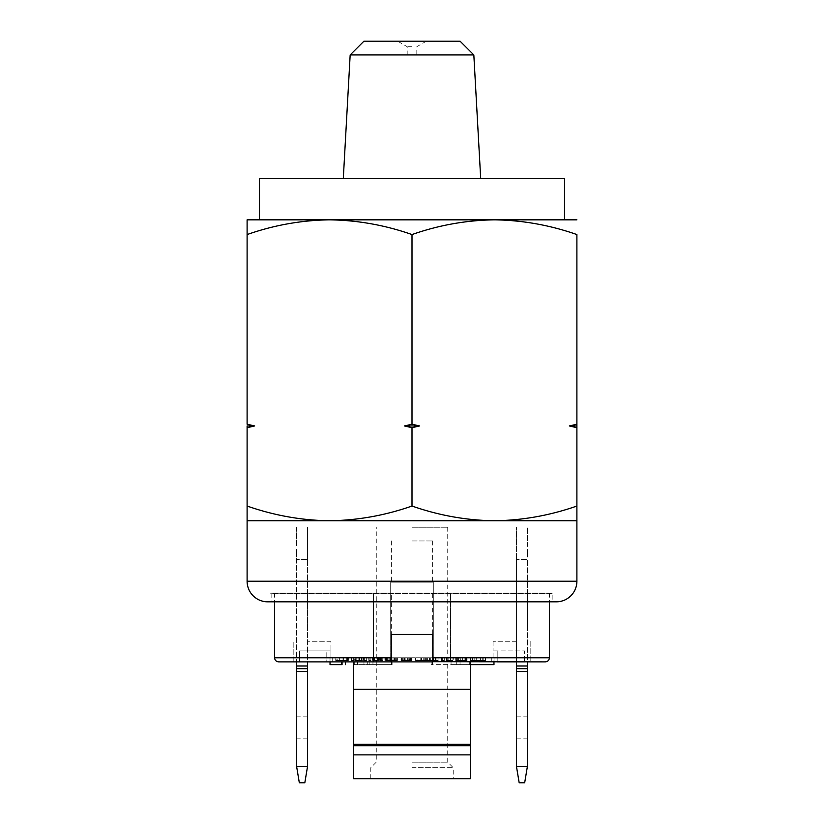 <?xml version="1.0" encoding="UTF-8"?>
<svg xmlns="http://www.w3.org/2000/svg" width="824" height="824" viewBox="0 0 824 824"><rect width="100%" height="100%" fill="white"/><g stroke="black" fill="none" stroke-linecap="round" stroke-linejoin="round"><path stroke-width="0.62" stroke-dasharray="4.12 3.09" d="M552.162 593.589L271.838 593.589L552.162 593.589L552.162 601.829L271.838 601.829L552.162 601.829M271.838 593.589L271.838 601.829M247.107 219.833L329.559 219.833C357.668 220.224 385.148 225.137 412 234.562C438.924 225.127 466.405 220.214 494.441 219.833C522.56 220.224 550.041 225.137 576.893 234.562L576.893 424.206M480.701 178.612L343.299 178.612L480.701 178.612M412 41.2L397.673 41.2L412 41.2M412 46.7L407.19 46.7L412 46.7M412 54.94L407.19 54.94L412 54.94M250.331 424.968L247.107 424.206L247.107 234.562C274.031 225.127 301.512 220.214 329.559 219.833M494.441 219.833L576.893 219.833M363.909 41.2L460.091 41.2M350.169 54.94L473.831 54.94M259.478 178.612L564.522 178.612M259.478 219.833L564.522 219.833M267.718 601.829L556.282 601.829M573.669 426.935L576.893 427.687L576.893 506.029C549.969 515.463 522.488 520.377 494.441 520.758L576.893 520.758M329.559 520.758L494.441 520.758C466.333 520.366 438.852 515.453 412 506.029C385.076 515.463 357.595 520.377 329.559 520.758C301.44 520.366 273.959 515.453 247.107 506.029L247.107 520.758L329.559 520.758M569.384 425.957L572.567 426.678M576.893 425.946L569.332 425.946M408.776 426.935L412 427.687L412 506.029M419.509 425.936L416.326 425.215M415.224 424.968L412 424.206L412 234.562M404.491 425.957L407.674 426.678M419.56 425.946L404.44 425.946M247.107 427.687L247.107 506.029M254.616 425.936L251.433 425.215M254.668 425.946L247.107 425.946M412 778.68L453.221 778.68L412 778.68M412 767.69L453.221 767.69L412 767.69M412 762.19L447.731 762.19L412 762.19M412 527.216L447.731 527.216L412 527.216M433.311 660.508L439.357 660.508L433.311 660.508L433.3 593.177L549.412 593.177L274.588 593.177L391.637 593.177L373.529 593.177L390.7 593.177L390.7 657.758L274.588 657.758M432.363 593.177L433.3 593.177L433.3 582.187L390.7 582.187L390.7 593.177L390.7 582.187L433.3 582.187L433.3 593.177L450.471 593.177L432.363 593.177L432.363 661.878L354.691 661.878L391.637 661.878L391.637 593.177M391.585 664.628L354.691 664.628L391.585 664.628L391.585 661.878M392.852 664.628L392.852 661.878M412 540.956L432.61 540.956L412 540.956M379.802 657.758L372.407 657.758L379.802 657.758L379.802 660.508L380.482 660.508L380.482 657.758L380.482 660.508L379.823 660.508L379.823 657.758M377.825 660.508L368.771 660.508L382.882 660.508L372.407 660.508L377.825 660.508L377.825 657.758M379.164 660.508L379.164 657.758M372.407 660.508L372.407 657.758L374.817 657.758L368.771 657.758L382.882 657.758L372.407 657.758L372.407 660.508M381.347 660.508L381.347 657.758M382.151 660.508L382.151 657.758L382.151 660.508M378.432 660.508L378.432 657.758M380.616 660.508L380.616 657.758M382.882 660.508L382.882 657.758L382.882 660.508M378.834 660.508L378.834 657.758M377.454 660.508L377.454 657.758M374.405 660.508L374.405 657.758M374.817 660.508L374.817 657.758M369.08 660.508L368.771 657.758L370.852 657.758L369.121 657.758M368.771 660.508L368.771 657.758L368.771 660.508M370.852 660.508L370.852 657.758L370.852 660.508M369.162 660.508L369.162 657.758M378.164 660.508L378.164 657.758M342.053 664.628L342.053 661.878L357.513 661.878L342.053 661.878M345.483 664.628L345.483 661.878M353.599 664.628L357.513 664.628L353.599 664.628M357.513 664.628L357.513 661.878M466.487 661.878L493.967 661.878L466.487 661.878L466.487 664.628L470.401 664.628L466.487 664.628M391.39 661.878L391.39 634.398L432.61 634.398L432.61 661.672M373.529 593.177L373.529 661.878L373.529 593.177M391.637 661.878L390.669 661.878L390.7 657.758M367.731 664.628L367.731 661.878M363.961 664.628L363.961 661.878M354.691 664.628L354.691 661.878M372.953 664.628L372.953 661.878M369.183 664.628L369.183 661.878M454.817 664.628L431.148 664.628L469.309 664.628L451.047 664.628L454.817 664.628L454.817 661.878M451.047 664.628L451.047 661.878M469.309 664.628L469.309 661.878M460.039 664.628L460.039 661.878M456.269 664.628L456.269 661.878M432.415 664.628L432.415 661.878M438.945 660.508L438.945 657.758L436.957 657.758L436.957 660.508L436.957 657.758L438.945 657.758L433.311 657.758L433.3 661.878L450.471 661.878L450.471 593.177L450.471 661.878L432.363 661.878M431.148 664.628L431.148 661.878M516.432 661.878L516.432 559.62L527.422 559.62L527.422 661.878L433.3 661.878L433.3 593.177L270.468 593.177L390.7 593.177L390.7 661.878L296.578 661.878L296.578 557.106L296.578 668.748L307.568 668.748L296.578 668.748L296.578 766.31L299.328 782.8L304.818 782.8L307.568 766.31L296.578 766.31M530.172 641.268L530.172 661.878L530.172 641.268M497.191 661.878L497.191 650.888L497.191 661.878L524.476 661.878L524.476 650.888L493.071 650.888L493.071 661.878L497.191 661.878L493.071 661.878L493.071 650.888L524.476 650.888L524.476 661.878L530.172 661.878M516.432 641.268L493.071 641.268L516.432 641.268M493.071 641.268L493.071 650.888L493.071 641.268M293.828 661.878L293.828 641.268L293.828 661.878L299.524 661.878L299.524 650.888L299.524 661.878L330.929 661.878L326.809 661.878L326.809 650.888L330.929 650.888L330.929 661.878L330.929 650.888L299.524 650.888L326.809 650.888L326.809 661.878M330.929 641.268L307.568 641.268L330.929 641.268L330.929 650.888L330.929 641.268M353.599 661.878L491.289 661.878L491.289 657.758L494.029 657.758L332.711 657.758L491.289 657.758L491.289 661.878L332.711 661.878L353.599 661.878L353.599 745.401L353.599 744.329L353.599 745.401L470.401 745.401L353.599 745.401L353.599 778.68L470.401 778.68L470.401 754.877L353.599 754.877M332.711 657.758L332.711 661.878L329.971 661.878L332.711 661.878L332.711 657.758L329.971 657.758L329.971 661.878L329.971 657.758L332.711 657.758M494.029 657.758L494.029 661.878L491.289 661.878L494.029 661.878L494.029 657.758M470.401 661.878L470.401 754.877M470.401 689.358L353.599 689.358M299.524 661.878L295.857 661.878M528.143 661.878L524.476 661.878M348.367 660.508L335.718 660.508L348.367 660.508L346.729 660.508L348.325 660.508L348.367 657.758L339.354 657.758L348.367 657.758L348.367 660.508L348.367 657.758M347.429 660.508L347.429 657.758M346.729 660.508L346.729 657.758L346.76 660.508L339.354 660.508L339.354 657.758L343.783 657.758L339.354 657.758L339.354 660.508L339.354 657.758L339.354 660.508L346.76 660.508M343.175 660.508L343.783 660.508L343 660.508L343.175 657.758M343.783 660.508L343.783 657.758L343.783 660.508M343 660.508L343 657.758L343 660.508L339.354 660.508L343 660.508M347.46 660.508L347.46 657.758M347.934 660.508L347.934 657.758M335.718 657.758L348.058 657.758L335.718 657.758L337.799 657.758L335.718 657.758L336.089 660.508L336.068 657.758L336.089 660.508L337.799 660.508L337.799 657.758L337.799 660.508L335.718 660.508L335.718 657.758L335.718 660.508M348.058 660.508L348.058 657.758M355.412 660.508L357.111 660.508L354.711 660.508L354.711 657.758L366.639 657.758L351.426 657.758L357.111 657.758L354.711 657.758L354.711 660.508L355.412 660.508L355.412 657.758M358.121 660.508L366.639 660.508L351.065 660.508L356.802 660.508L356.782 657.758L356.802 660.508L358.121 660.508L358.121 657.758M359.491 660.508L359.491 657.758M361.52 660.508L361.52 657.758M362.859 660.508L362.859 657.758M363.559 660.508L363.559 657.758L363.559 660.508M361.324 660.508L361.324 657.758M361.726 660.508L361.726 657.758M366.33 660.508L366.33 657.758M364.342 660.508L364.342 657.758L364.342 660.508M363.569 660.508L363.569 657.758M353.815 660.508L353.815 657.758M353.156 660.508L353.156 657.758L353.156 660.508M351.446 660.508L351.446 657.758L351.426 660.508M351.065 660.508L351.065 657.758M395.139 660.508L386.466 660.508L395.829 660.508L395.829 657.758L393.11 657.758L395.829 657.758L395.829 660.508L395.139 660.508L395.139 657.758M395.098 660.508L395.098 657.758M393.089 660.508L393.089 657.758L391.771 657.758L393.089 657.758M394.428 660.508L394.428 657.758L394.449 660.508M391.75 660.508L391.75 657.758L389.206 657.758L391.75 657.758M389.186 660.508L389.186 657.758L387.198 657.758L389.186 657.758M390.473 660.508L390.473 657.758M387.177 660.508L387.177 657.758L386.466 657.758L387.177 657.758L387.198 660.508M387.847 660.508L387.847 657.758M386.466 660.508L386.466 657.758L386.466 660.508M396.653 657.758L395.901 657.758L396.653 657.758L396.653 660.508L397.395 660.508L397.395 657.758L397.395 660.508L396.674 660.508L396.674 657.758M385.622 660.508L386.394 660.508L386.394 657.758L384.901 657.758L395.881 657.758L386.394 657.758L386.394 660.508L385.622 660.508L385.622 657.758M384.901 660.508L384.901 657.758L384.901 660.508M385.673 660.508L385.673 657.758M394.243 660.508L386.394 660.508L394.243 660.508L394.243 657.758M395.881 660.508L396.653 660.508L395.901 660.508L395.881 657.758M391.997 660.508L391.997 657.758M390.36 660.508L390.36 657.758M388.073 660.508L388.073 657.758M411.104 657.758L401.041 657.758L411.176 657.758L404.996 657.758L411.104 657.758L411.104 660.508L411.506 657.758M411.907 660.508L401.041 660.508L411.969 660.508L411.907 657.758M411.495 660.508L411.094 657.758M411.094 660.508L410.393 660.508L410.393 657.758M401.813 660.508L401.813 657.758L411.186 657.758L401.041 657.758L404.975 657.758L401.813 657.758L401.803 660.508M403.091 660.508L403.091 657.758M404.563 660.508L404.563 657.758M408.838 660.508L408.838 657.758M410.321 660.508L410.321 657.758M411.176 660.508L411.186 657.758M401.041 660.508L401.041 657.758L401.041 660.508M401.412 660.508L401.412 657.758M402.617 660.508L402.617 657.758L402.617 660.508M403.935 660.508L403.935 657.758M405.902 660.508L405.902 657.758M408.004 660.508L408.004 657.758M409.94 660.508L409.94 657.758M401.432 660.508L401.432 657.758M410.393 660.508L404.996 660.508L407.355 660.508L407.355 657.758M407.355 660.508L409.59 660.508L409.59 657.758M404.975 660.508L404.975 657.758M409.59 660.508L411.104 660.508M402.771 660.508L402.771 657.758M419.581 657.758L432.785 657.758L419.581 657.758L419.581 660.508L421.548 660.508L421.548 657.758M423.721 660.508L427.419 660.508L421.682 660.508L421.703 657.758L415.986 657.758L421.661 657.758L421.682 660.508L423.721 660.508L423.721 657.758M425.359 660.508L425.359 657.758M427.419 660.508L432.785 660.508L427.388 660.508L427.419 657.758M429.438 660.508L429.438 657.758M427.697 660.508L427.697 657.758M432.446 660.508L432.446 657.758M430.334 660.508L430.334 657.758M427.615 660.508L427.615 657.758M426.678 660.508L426.678 657.758M424.195 660.508L424.195 657.758M421.548 660.508L420.765 660.508L420.765 657.758M420.765 660.508L417.912 660.508L417.912 657.758M417.912 660.508L415.615 660.508L415.986 657.758M415.986 660.508L421.352 660.508L421.352 657.758M421.352 660.508L419.581 660.508M415.615 660.508L415.615 657.758M549.412 657.758L433.3 657.758L433.682 660.508L433.682 657.758L435.391 657.758L433.671 657.758L438.955 657.758M435.391 660.508L435.391 657.758L435.391 660.508M439.048 660.508L439.048 657.758M449.986 660.508L441.376 660.508L453.293 660.508L453.293 657.758L441.376 657.758L453.293 657.758L453.293 660.508L448.143 660.508L448.143 657.758L448.143 660.508L449.986 660.508L449.986 657.758M444.682 660.508L444.682 657.758M446.577 660.508L446.577 657.758L446.577 660.508M442.941 660.508L442.941 657.758M442.292 660.508L442.292 657.758M441.376 660.508L441.376 657.758L441.376 660.508M441.757 660.508L441.757 657.758M452.963 660.508L452.963 657.758M464.633 657.758L455.167 657.758L464.633 657.758L464.633 660.508L465.694 660.508L465.694 657.758M465.694 660.508L466.229 660.508L466.229 657.758M466.229 660.508L467.084 660.508L466.291 660.508L467.084 660.508L467.084 657.758M467.084 660.508L466.178 660.508L466.178 657.758M466.178 660.508L465.478 660.508L465.478 657.758M458.134 657.758L464.139 657.758L458.134 657.758L458.134 660.508L457.402 660.508L457.402 657.758L457.444 660.508L458.144 660.508L458.144 657.758M456.733 660.508L456.733 657.758L456.733 660.508L457.444 660.508L456.733 660.508M459.504 660.508L464.139 660.508L458.134 660.508L459.504 660.508L459.504 657.758M460.801 660.508L460.801 657.758M462.171 660.508L462.171 657.758M465.478 660.508L464.118 660.508L464.139 657.758M464.139 660.508L465.519 660.508L465.519 657.758M465.519 660.508L466.26 660.508L466.26 657.758L466.291 660.508L458.226 660.508L458.226 657.758M466.734 660.508L466.734 657.758M455.899 660.508L458.226 660.508L455.899 660.508L455.899 657.758M455.167 660.508L455.167 657.758L455.167 660.508M455.991 660.508L455.991 657.758M456.702 660.508L456.702 657.758M458.226 660.508L460.709 660.508L460.709 657.758M460.709 660.508L462.367 660.508L462.367 657.758M462.367 660.508L464.633 660.508M458.401 660.508L458.401 657.758M476.262 657.758L486.098 657.758L470.525 657.758L476.262 657.758L476.262 660.508L476.354 657.758M476.354 660.508L474.171 660.508L474.171 657.758L474.171 660.508L482.236 660.508L482.236 657.758L482.236 660.508L482.236 657.758L482.236 660.508L474.171 660.508L474.171 657.758L474.171 660.508L476.159 660.508L476.159 657.758L476.169 660.508L470.525 660.508L470.525 657.758L472.605 657.758L470.525 657.758L470.906 660.508L476.262 660.508M480.423 660.508L482.236 660.508L480.423 660.508L480.423 657.758M480.052 660.508L486.098 660.508L480.052 660.508L480.052 657.758M480.402 660.508L480.402 657.758L480.402 660.508M485.789 660.508L485.789 657.758M485.326 660.508L485.326 657.758M483.801 660.508L483.801 657.758L483.801 660.508M485.748 660.508L485.748 657.758M470.525 657.758L470.525 660.508L472.605 660.508L472.605 657.758L472.605 660.508L470.525 660.508L470.906 657.758M527.422 727.839L527.422 716.839L527.422 727.839M516.432 727.839L516.432 716.839L516.432 727.839M527.422 668.748L516.432 668.748L516.432 557.106L516.432 559.62L527.422 559.62L527.422 766.31L516.432 766.31L519.182 782.8L524.672 782.8L527.422 766.31M516.432 668.748L516.432 766.31M527.422 609.667C527.422 636.138 527.422 636.138 527.422 609.667C527.422 583.186 527.422 583.186 527.422 609.667M527.422 557.106L527.422 549.206L527.422 557.106M527.422 546.456L527.422 527.216L527.422 546.456M516.432 589.057L516.432 630.278L516.432 589.057M516.432 557.106L516.432 527.216L516.432 557.106M296.578 727.839L296.578 716.839L296.578 727.839M307.568 727.839L307.568 716.839L307.568 727.839M307.568 766.31L307.568 559.62L296.578 559.62L307.568 559.62L307.568 661.878M307.568 668.748L296.578 668.748M296.578 609.667C296.578 636.138 296.578 636.138 296.578 609.667C296.578 583.186 296.578 583.186 296.578 609.667M296.578 549.206L296.578 557.106L296.578 549.206M296.578 527.216L296.578 546.456L296.578 527.216M307.568 589.057L307.568 630.278L307.568 589.057M307.568 559.62L307.568 527.216L307.568 559.62M247.107 581.219L576.893 581.219M470.401 744.329L353.599 744.329L470.401 744.329M470.401 745.699L353.599 745.699M516.432 665.998L527.422 665.998M516.432 671.498L527.422 671.498M307.568 671.498L296.578 671.498M307.568 665.998L296.578 665.998M407.19 54.94L407.19 46.7L397.673 41.2M426.327 41.2L416.81 46.7L416.81 54.94M447.731 527.216L447.731 762.19L453.221 767.69L453.221 778.68M549.412 593.177L549.412 601.829M432.61 540.956L432.61 582.187M391.39 540.956L391.39 582.187M274.588 593.177L274.588 601.829M370.779 778.68L370.779 767.69L376.269 762.19L376.269 527.216M516.432 716.839L527.422 716.839M516.432 738.829L527.422 738.829M307.568 716.839L296.578 716.839M307.568 738.829L296.578 738.829"/><path stroke-width="1.24" d="M247.107 520.758L247.107 506.029C274.031 515.463 301.512 520.377 329.559 520.758C357.668 520.366 385.148 515.453 412 506.029C438.924 515.463 466.405 520.377 494.441 520.758C522.56 520.366 550.041 515.453 576.893 506.029L576.893 520.758L247.107 520.758L247.107 581.219A20.61 20.61 0 0 0 267.718 601.829L556.282 601.829A20.61 20.61 0 0 0 576.893 581.219L247.107 581.219M576.893 219.833L259.478 219.833L259.478 178.612L564.522 178.612L564.522 219.833L494.441 219.833C522.488 220.214 549.969 225.127 576.893 234.562L576.893 424.206L569.332 425.946L576.893 424.206L576.893 427.687L569.332 425.946L576.893 425.946L576.893 581.219M350.169 54.94L363.909 41.2L460.091 41.2L473.831 54.94L350.169 54.94L343.299 178.612M473.831 54.94L480.701 178.612M494.441 219.833C466.333 220.224 438.852 225.137 412 234.562C385.076 225.127 357.595 220.214 329.559 219.833L247.107 219.833L247.107 234.562L247.107 219.833M329.559 219.833C301.44 220.224 273.959 225.137 247.107 234.562L247.107 424.206L254.668 425.946L247.107 427.687L247.107 425.946L254.616 425.936M247.107 425.946L247.107 506.029M412 234.562L412 424.206L404.44 425.946L412 424.206L419.56 425.946L412 427.687L404.44 425.946L419.56 425.946L412 427.687L412 506.029M576.893 425.946L576.893 424.206M572.567 426.678L573.669 426.935M416.326 425.215L415.224 424.968M407.674 426.678L408.776 426.935M247.107 427.687L254.668 425.946M251.433 425.215L250.331 424.968M432.61 657.758L432.61 634.398L391.39 634.398L391.39 661.878L432.61 661.878L432.61 657.758L549.412 657.758C549.186 660.24 547.816 661.61 545.292 661.878L432.61 661.672M342.053 664.628L330.033 664.628L342.053 664.628L342.053 661.878M330.033 664.628L330.033 661.878L330.033 664.628M341.424 664.628L341.424 661.878L341.424 664.628M345.483 664.628L345.483 661.878M493.967 664.628L493.967 661.878L493.967 664.628L470.401 664.628L493.967 664.628M391.39 661.878L278.708 661.878L296.578 661.878L296.578 766.31L307.568 766.31L304.818 782.8L299.328 782.8L296.578 766.31M516.432 766.31L527.422 766.31L524.672 782.8L519.182 782.8L516.432 766.31L516.432 668.748L527.422 668.748L527.422 661.878L545.292 661.878M524.476 661.878L497.191 661.878M326.809 661.878L299.524 661.878M353.599 754.877L470.401 754.877L470.401 778.68L353.599 778.68L353.599 661.878M470.401 754.877L470.401 744.329L353.599 744.329L470.401 744.329L470.401 661.878M470.401 689.358L353.599 689.358M295.857 661.878L293.828 661.878M530.172 661.878L528.143 661.878M527.422 766.31L527.422 668.748L516.432 668.748L516.432 661.878M516.432 668.748L527.422 668.748M307.568 661.878L307.568 668.748L296.578 668.748M307.568 668.748L307.568 766.31M274.588 601.829L274.588 657.758L391.39 657.758M470.401 745.699L353.599 745.699M516.432 671.498L527.422 671.498M516.432 665.998L527.422 665.998M307.568 665.998L296.578 665.998M307.568 671.498L296.578 671.498M549.412 601.829L549.412 657.758M274.588 657.758C274.814 660.24 276.184 661.61 278.708 661.878"/></g></svg>
